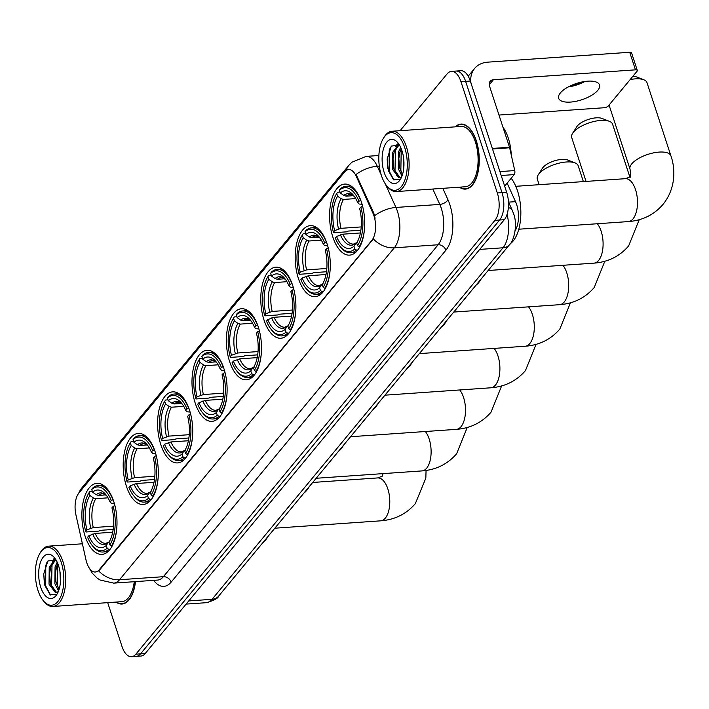 <?xml version="1.0" encoding="UTF-8"?>
<svg xmlns="http://www.w3.org/2000/svg" width="709" height="709" viewBox="0 0 709 709"><rect width="100%" height="100%" fill="white"/><g stroke="black" fill="none" stroke-linecap="round" stroke-linejoin="round"><path stroke-width="1.06" d="M223.884 368.512A35.61 17.424 -94 0 0 207.081 350.299A35.61 17.424 -94 0 0 195.214 403.137A35.61 17.424 -94 0 0 212.026 421.35A35.61 17.424 -94 0 0 223.884 368.512M327.071 243.843A35.61 17.424 -94 0 0 310.267 225.639A35.61 17.424 -94 0 0 298.409 278.477A35.61 17.424 -94 0 0 315.213 296.681A35.61 17.424 -94 0 0 327.071 243.843M292.675 285.399A35.61 17.424 -94 0 0 275.872 267.187A35.61 17.424 -94 0 0 264.014 320.034A35.61 17.424 -94 0 0 280.817 338.237A35.61 17.424 -94 0 0 292.675 285.399M258.28 326.955A35.61 17.424 -94 0 0 241.477 308.743A35.61 17.424 -94 0 0 229.619 361.59A35.61 17.424 -94 0 0 246.422 379.794A35.61 17.424 -94 0 0 258.28 326.955M189.489 410.068A35.61 17.424 -94 0 0 172.677 391.855A35.61 17.424 -94 0 0 160.819 444.694A35.61 17.424 -94 0 0 177.622 462.906A35.61 17.424 -94 0 0 189.489 410.068M155.085 451.624A35.61 17.424 -94 0 0 138.282 433.412A35.61 17.424 -94 0 0 126.424 486.25A35.61 17.424 -94 0 0 143.227 504.462A35.61 17.424 -94 0 0 155.085 451.624M113.768 501.538A35.61 17.424 -94 0 0 96.965 483.334A35.61 17.424 -94 0 0 85.107 536.172A35.61 17.424 -94 0 0 101.91 554.385A35.61 17.424 -94 0 0 113.768 501.538M361.475 202.287A35.61 17.424 -94 0 0 344.663 184.083A35.61 17.424 -94 0 0 332.805 236.921A35.61 17.424 -94 0 0 349.608 255.134A35.61 17.424 -94 0 0 361.475 202.287M507.139 183.135L515.523 201.657A20.153 9.864 86 0 1 516.648 204.555A20.153 9.864 86 0 1 515.124 230.753M373.962 215.802A18.142 8.88 -94 0 0 372.952 213.187L356.21 176.222A18.142 8.88 -94 0 0 348.66 169.557A18.142 8.88 -94 0 0 344.751 171.835L78.841 493.083A18.142 8.88 -94 0 0 75.925 514.831L85.984 559.871A18.142 8.88 -94 0 0 95.334 572.021A18.142 8.88 -94 0 0 99.242 569.744L371.826 240.431A18.142 8.88 -94 0 0 373.962 215.802M459.352 187.176A32.587 15.944 -94 0 0 465.45 189.108A32.587 15.944 -94 0 0 476.306 140.754A32.587 15.944 -94 0 0 460.921 124.093A32.587 15.944 -94 0 0 455.151 126.849M385.2 183.728L395.95 207.453A26.88 13.152 86 0 1 397.439 211.326A26.88 13.152 86 0 1 394.284 247.822A23.512 18.239 -140.4 0 1 373.324 238.924L99.818 569.699L98.578 570.842L95.334 572.021M346.143 170.506A23.512 18.239 39.6 0 1 348.899 165.277L351.912 162.21L366.11 156.388A26.88 13.152 86 0 1 377.294 166.26A23.512 12.399 155.6 0 0 356.104 174.449L373.794 213.125L375.114 218.204M451.438 71.379L460.797 70.723A20.153 9.864 -94 0 1 470.306 81.03L506.678 192.316A20.153 9.864 -94 0 1 504.312 219.693L145.194 653.538A20.153 9.864 -94 0 1 140.852 656.073L136.181 656.401A20.153 9.864 -94 0 0 140.524 653.866L499.632 220.02A20.153 9.864 -94 0 0 502.007 192.644L465.627 81.358A20.153 9.864 -94 0 0 456.117 71.051A20.153 9.864 -94 0 1 465.627 81.358L502.007 192.644A20.153 9.864 -94 0 1 499.632 220.02L140.524 653.866A20.153 9.864 -94 0 1 136.181 656.401L131.502 656.729A20.153 9.864 -94 0 0 135.844 654.194L494.962 220.339A20.153 9.864 -94 0 0 497.328 192.972L460.956 81.686A20.153 9.864 -94 0 0 451.438 71.379A20.153 9.864 -94 0 0 447.095 73.913L400.106 130.686M115.922 602.074A32.587 15.944 -94 0 0 122.019 604.015A32.587 15.944 -94 0 0 135.472 581.61M107.679 602.65L121.992 646.422A20.153 9.864 -94 0 0 131.502 656.729M597.793 90.318A21.5 8.57 161.9 0 0 599.53 84.947A21.5 8.57 161.9 0 0 582.204 81.943A21.5 8.57 161.9 0 0 560.385 92.923A21.5 8.57 161.9 0 0 558.657 98.303A21.5 8.57 161.9 0 0 575.974 101.307A21.5 8.57 161.9 0 0 597.793 90.318M504.657 186.13L514.202 174.6L501.183 175.504M470.962 83.05A26.88 20.845 -140.4 0 1 474.631 68.454A26.88 20.845 -140.4 0 1 487.677 62.162L629.716 52.271A3.359 1.338 -18.1 0 1 631.559 52.865L637.302 70.43A3.359 1.338 161.9 0 0 635.459 69.845L493.42 79.736A6.718 5.211 39.6 0 0 490.158 81.305A6.718 5.211 39.6 0 0 489.485 85.993L509.505 147.242A3.359 1.648 86 0 1 509.647 147.773L514.743 170.568A3.359 1.648 86 0 1 514.202 174.6M570.063 86.028A26.88 10.715 161.9 0 0 583.064 81.774M498.985 115.053L604.086 107.741A3.359 1.338 161.9 0 0 608.366 105.907L637.028 71.272A3.359 1.338 161.9 0 0 637.302 70.43M585.022 81.455A21.5 8.57 -18.1 0 1 568.299 86.923M381.415 175.531A28.892 14.136 -94 0 0 386.786 185.891A28.892 14.136 -94 0 0 403.9 182.408A28.892 14.136 -94 0 0 404.671 147.437A28.892 14.136 -94 0 0 383.472 138.184A28.892 14.136 -94 0 0 381.415 175.531M386.786 185.891L387.663 186.946A30.239 14.8 -94 0 0 396.313 191.563A30.239 14.8 -94 0 0 406.381 146.701A30.239 14.8 -94 0 0 392.112 131.245A30.239 14.8 -94 0 0 384.189 137.014L383.472 138.184M396.313 191.563L465.29 186.768A30.239 14.8 -94 0 0 475.358 141.897A30.239 14.8 -94 0 0 461.089 126.441L392.112 131.245M459.804 187.149A32.251 15.784 -94 0 0 465.423 188.771A32.251 15.784 -94 0 0 476.164 140.923A32.251 15.784 -94 0 0 460.947 124.43A32.251 15.784 -94 0 0 455.612 126.822M511.251 154.925A33.598 16.44 -94 0 0 508.273 138.069A33.598 16.44 -94 0 0 502.965 127.23M403.846 167.209L403.368 156.459M401.985 176.08L398.298 168.813L398.502 151.983L400.638 147.295M402.437 174.795L399.371 167.049L398.821 158.594L399.965 151.886L401.232 148.668M401.719 176.745L398.999 177.888L392.449 169.221L392.662 152.391L398.573 144.459M400.08 177.746L393.912 169.123L392.972 159.002L394.124 152.293L399.105 144.796M401.968 150.707A22.174 10.848 -94 0 0 397.802 142.704A22.174 10.848 -94 0 0 384.695 145.46A22.174 10.848 -94 0 0 384.118 172.269A22.174 10.848 -94 0 0 400.355 179.421A22.174 10.848 -94 0 0 401.968 150.707M399.451 145.044L391.315 146.098L387.149 159.038L388.275 170.488L393.557 179.82L400.053 179.412M393.938 180.086L389.161 171.117L389.206 150.654L390.473 147.224M396.765 175.442L395.002 170.709L395.48 148.899M397.155 145.203L397.864 144.113M402.455 174.715L400.851 170.302L401.25 148.713M387.788 168.423L387.158 158.887M393.601 167.838L392.999 158.621M395.808 146.391L397.306 143.918M399.451 167.43L398.839 158.222M360.872 230.195L348.022 231.09L346.515 231.843L334.01 232.72L333.381 232.144A31.985 15.651 -94 0 1 336.536 193.805A31.985 15.651 -94 0 1 336.722 193.513L337.608 196.225A28.892 14.136 -94 0 0 334.63 230.629L340.985 228.325L361.227 226.915M355.723 198.582L343.484 199.433L341.135 198.715L337.608 196.225M358.984 201.214L360.695 200.47A33.323 16.307 -94 0 0 345.992 186.281A33.323 16.307 -94 0 0 340.214 188.984L339.425 190.242A31.985 15.651 -94 0 1 358.984 201.214L357.735 202.721A28.892 14.136 -94 0 0 353.392 195.197A28.892 14.136 -94 0 0 340.311 192.954L343.838 195.445L346.187 196.171L353.41 195.666M362.086 204.281L359.144 204.032L357.735 202.721M510.276 243.719A36.957 18.088 -94 0 0 517.499 190.81A36.957 18.088 -94 0 0 511.18 178.251M341.091 247.68A33.323 16.307 -94 0 0 350.618 252.767A33.323 16.307 -94 0 0 356.405 250.064L354.846 248.965A31.985 15.651 -94 0 1 340.214 246.626L341.091 247.68M357.823 249.958L356.405 250.064M336.722 193.513L337.511 192.254A33.323 16.307 -94 0 0 337.262 192.644A33.323 16.307 -94 0 0 337.05 192.99M337.511 192.254L340.028 192.077M360.402 232.96L342.899 234.183L336.545 236.487L335.295 237.994A31.985 15.651 -94 0 0 340.214 246.626M336.545 236.487A28.892 14.136 -94 0 0 353.959 246.253L354.846 248.965M334.63 230.629L333.381 232.144M340.311 192.954L339.425 190.242M353.959 246.253L356.157 242.903L353.587 244.073A24.859 12.168 -94 0 1 342.899 234.183M340.435 234.812A25.843 12.647 -94 0 0 355.741 243.391L357.522 242.381M362.636 206.328L360.899 207.072A31.985 15.651 -94 0 1 357.558 245.695L359.108 246.794A33.323 16.307 -94 0 0 364.497 228.75M363.061 208.145A33.323 16.307 -94 0 0 362.609 206.328M359.108 246.794L359.853 246.741M357.558 245.695L356.671 242.983A28.892 14.136 -94 0 0 356.716 242.912A28.892 14.136 -94 0 0 359.649 208.579L360.899 207.072M515.806 186.307L625.4 178.677L629.902 176.984C630.824 178.039 630.868 175.451 630.044 169.221A21.5 8.57 -18.1 0 1 631.772 163.85A21.5 8.57 -18.1 0 1 653.601 152.86A21.5 8.57 -18.1 0 1 670.918 155.865L646.989 82.652A21.5 8.57 161.9 0 0 643.799 79.771A21.5 8.57 161.9 0 0 630.177 79.55M632.915 76.244A14.783 5.894 -18.1 0 1 636.496 76.9L643.799 79.771M572.588 133.363L576.789 126.725A14.783 5.894 -18.1 0 1 577.374 125.918A14.783 5.894 -18.1 0 1 589.206 119.174A14.783 5.894 -18.1 0 1 602.092 118.456L609.403 121.328A21.5 8.57 161.9 0 0 590.65 122.373A21.5 8.57 161.9 0 0 573.448 132.184A21.5 8.57 161.9 0 0 572.588 133.363A21.5 8.57 161.9 0 0 571.711 137.564L586.051 181.415M326.477 271.751L313.626 272.646L312.12 273.399L299.606 274.268L298.985 273.692A31.985 15.651 -94 0 1 302.14 235.361A31.985 15.651 -94 0 1 302.326 235.069L303.213 237.781A28.892 14.136 -94 0 0 300.235 272.185L306.589 269.881L326.831 268.472M321.328 240.138L309.089 240.989L306.74 240.271L303.213 237.781M324.589 242.77L326.3 242.026A33.323 16.307 -94 0 0 311.597 227.837A33.323 16.307 -94 0 0 305.818 230.54L305.03 231.799A31.985 15.651 -94 0 1 324.589 242.77L323.331 244.277A28.892 14.136 -94 0 0 318.997 236.753A28.892 14.136 -94 0 0 305.916 234.511L309.443 237.001L311.792 237.728L319.015 237.223M327.682 245.837L324.749 245.589L323.331 244.277M475.987 285.204A36.957 18.088 -94 0 0 481.198 278.903M306.696 289.228A33.323 16.307 -94 0 0 316.223 294.324A33.323 16.307 -94 0 0 322.01 291.612L320.45 290.522A31.985 15.651 -94 0 1 305.818 288.182L306.696 289.228M323.428 291.514L322.01 291.612M302.326 235.069L303.115 233.81A33.323 16.307 -94 0 0 302.867 234.2A33.323 16.307 -94 0 0 302.654 234.546M303.115 233.81L305.632 233.633M325.998 274.516L308.504 275.739L302.149 278.043L300.9 279.55A31.985 15.651 -94 0 0 305.818 288.182M302.149 278.043A28.892 14.136 -94 0 0 319.564 287.81L320.45 290.522M300.235 272.185L298.985 273.692M305.916 234.511L305.03 231.799M319.564 287.81L321.762 284.46L319.183 285.63A24.859 12.168 -94 0 1 308.504 275.739M306.04 276.359A25.843 12.647 -94 0 0 321.345 284.947L323.127 283.937M328.666 249.701A33.323 16.307 -94 0 0 328.214 247.884L326.503 248.629A31.985 15.651 -94 0 1 323.153 287.251L324.713 288.35A33.323 16.307 -94 0 0 330.093 270.306M324.713 288.35L325.458 288.297M323.153 287.251L322.267 284.539A28.892 14.136 -94 0 0 322.32 284.469A28.892 14.136 -94 0 0 325.245 250.135L326.503 248.629M629.858 177.037L612.585 124.208A21.5 8.57 161.9 0 0 609.403 121.328M538.193 174.919L542.394 168.281A14.783 5.894 -18.1 0 1 542.979 167.475A14.783 5.894 -18.1 0 1 554.81 160.73A14.783 5.894 -18.1 0 1 567.696 160.012L574.999 162.884A21.5 8.57 161.9 0 0 556.255 163.93A21.5 8.57 161.9 0 0 539.053 173.74A21.5 8.57 161.9 0 0 538.193 174.919A21.5 8.57 161.9 0 0 537.316 179.12L539.141 184.686M292.081 313.307L279.231 314.202L277.724 314.956L265.21 315.824L264.59 315.248A31.985 15.651 -94 0 1 267.745 276.918A31.985 15.651 -94 0 1 267.931 276.625L268.817 279.337A28.892 14.136 -94 0 0 265.84 313.741L272.194 311.437L292.436 310.028M286.932 281.695L274.693 282.545L272.345 281.827L268.817 279.337M290.185 284.327L291.904 283.582A33.323 16.307 -94 0 0 277.201 269.385A33.323 16.307 -94 0 0 271.423 272.096L270.634 273.355A31.985 15.651 -94 0 1 290.185 284.327L288.935 285.833A28.892 14.136 -94 0 0 284.601 278.309A28.892 14.136 -94 0 0 271.52 276.067L275.048 278.557L277.396 279.284L284.619 278.779M293.287 287.393L290.353 287.145L288.935 285.833M441.592 326.76A36.957 18.088 -94 0 0 446.803 320.459M272.3 330.784A33.323 16.307 -94 0 0 281.827 335.88A33.323 16.307 -94 0 0 287.606 333.168L286.055 332.078A31.985 15.651 -94 0 1 271.423 329.729L272.3 330.784M289.033 333.07L287.606 333.168M267.931 276.625L268.711 275.367A33.323 16.307 -94 0 0 268.472 275.757A33.323 16.307 -94 0 0 268.259 276.102M268.711 275.367L271.237 275.189M291.603 316.072L274.108 317.295L267.754 319.599L266.504 321.106A31.985 15.651 -94 0 0 271.423 329.729M267.754 319.599A28.892 14.136 -94 0 0 285.169 329.366L286.055 332.078M265.84 313.741L264.59 315.248M271.52 276.067L270.634 273.355M285.169 329.366L287.367 326.016L284.788 327.186A24.859 12.168 -94 0 1 274.108 317.295M271.636 317.916A25.843 12.647 -94 0 0 286.941 326.503L288.731 325.493M294.262 291.257A33.323 16.307 -94 0 0 293.818 289.44L292.099 290.176A31.985 15.651 -94 0 1 288.758 328.808L290.309 329.907A33.323 16.307 -94 0 0 295.697 311.863M290.309 329.907L291.053 329.853M288.758 328.808L287.872 326.096A28.892 14.136 -94 0 0 287.925 326.016A28.892 14.136 -94 0 0 290.85 291.691L292.099 290.176M583.374 181.601L578.189 165.764A21.5 8.57 161.9 0 0 574.999 162.884M257.686 354.863L244.827 355.758L243.32 356.512L230.815 357.38L230.186 356.804A31.985 15.651 -94 0 1 233.35 318.474A31.985 15.651 -94 0 1 233.536 318.181L234.422 320.893A28.892 14.136 -94 0 0 231.444 355.298L237.799 352.993L258.041 351.584M252.537 323.251L240.298 324.102L237.949 323.384L234.422 320.893M255.789 325.874L257.5 325.139A33.323 16.307 -94 0 0 242.806 310.941A33.323 16.307 -94 0 0 237.019 313.653L236.239 314.911A31.985 15.651 -94 0 1 255.789 325.874L254.54 327.39A28.892 14.136 -94 0 0 250.206 319.865A28.892 14.136 -94 0 0 237.125 317.623L240.652 320.113L243.001 320.84L250.215 320.335M258.891 328.949L255.958 328.701L254.54 327.39M407.188 368.308A36.957 18.088 -94 0 0 412.408 362.015M237.905 372.34A33.323 16.307 -94 0 0 247.432 377.436A33.323 16.307 -94 0 0 253.21 374.724L251.66 373.634A31.985 15.651 -94 0 1 237.028 371.286L237.905 372.34M254.637 374.627L253.21 374.724M233.536 318.181L234.316 316.923A33.323 16.307 -94 0 0 234.067 317.304A33.323 16.307 -94 0 0 233.864 317.65M234.316 316.923L236.833 316.746M257.207 357.628L239.713 358.851L233.358 361.156L232.1 362.662A31.985 15.651 -94 0 0 237.028 371.286M233.358 361.156A28.892 14.136 -94 0 0 250.773 370.922L251.66 373.634M231.444 355.298L230.186 356.804M237.125 317.623L236.239 314.911M250.773 370.922L252.971 367.572L250.392 368.742A24.859 12.168 -94 0 1 239.713 358.851M237.24 359.472A25.843 12.647 -94 0 0 252.546 368.06L254.336 367.049M259.441 330.997L257.704 331.732A31.985 15.651 -94 0 1 254.363 370.364L255.914 371.463A33.323 16.307 -94 0 0 261.302 353.419M259.866 332.813A33.323 16.307 -94 0 0 259.414 330.997M255.914 371.463L256.658 371.41M254.363 370.364L253.476 367.652A28.892 14.136 -94 0 0 253.521 367.572A28.892 14.136 -94 0 0 256.454 333.248L257.704 331.732M223.282 396.42L210.431 397.315L208.925 398.068L196.42 398.937L195.79 398.361A31.985 15.651 -94 0 1 198.945 360.03A31.985 15.651 -94 0 1 199.14 359.738L200.018 362.441A28.892 14.136 -94 0 0 197.04 396.854L203.394 394.55L223.636 393.141M218.133 364.807L205.894 365.658L203.545 364.94L200.018 362.441M221.394 367.43L223.105 366.695A33.323 16.307 -94 0 0 208.402 352.497A33.323 16.307 -94 0 0 202.623 355.209L201.843 356.467A31.985 15.651 -94 0 1 221.394 367.43L220.144 368.946A28.892 14.136 -94 0 0 215.802 361.422A28.892 14.136 -94 0 0 202.73 359.179L206.248 361.67L208.606 362.388L215.82 361.891M224.496 370.506L221.554 370.258L220.144 368.946M372.792 409.864A36.957 18.088 -94 0 0 378.012 403.572M203.501 413.896A33.323 16.307 -94 0 0 213.037 418.992A33.323 16.307 -94 0 0 218.815 416.28L217.264 415.182A31.985 15.651 -94 0 1 202.623 412.842L203.501 413.896M220.242 416.183L218.815 416.28M199.14 359.738L199.92 358.479A33.323 16.307 -94 0 0 199.672 358.86A33.323 16.307 -94 0 0 199.459 359.206M199.92 358.479L202.437 358.302M222.812 399.185L205.309 400.399L198.954 402.703L197.705 404.219A31.985 15.651 -94 0 0 202.623 412.842M198.954 402.703A28.892 14.136 -94 0 0 216.378 412.478L217.264 415.182M197.04 396.854L195.79 398.361M202.73 359.179L201.843 356.467M216.378 412.478L218.576 409.128L215.997 410.298A24.859 12.168 -94 0 1 205.309 400.399M202.845 401.028A25.843 12.647 -94 0 0 218.15 409.616L219.932 408.606M225.045 372.553L223.308 373.288A31.985 15.651 -94 0 1 219.967 411.92L221.518 413.019A33.323 16.307 -94 0 0 226.907 394.975M225.471 374.361A33.323 16.307 -94 0 0 225.019 372.553M221.518 413.019L222.263 412.966M219.967 411.92L219.081 409.208A28.892 14.136 -94 0 0 219.125 409.128A28.892 14.136 -94 0 0 222.059 374.804L223.308 373.288M188.886 437.976L176.036 438.871L174.529 439.624L162.024 440.493L161.395 439.917A31.985 15.651 -94 0 1 164.55 401.586A31.985 15.651 -94 0 1 164.736 401.285L165.622 403.997A28.892 14.136 -94 0 0 162.645 438.401L168.999 436.106L189.241 434.688M183.737 406.363L171.498 407.214L169.15 406.496L165.622 403.997M186.999 408.987L188.709 408.251A33.323 16.307 -94 0 0 174.006 394.053A33.323 16.307 -94 0 0 168.228 396.765L167.439 398.024A31.985 15.651 -94 0 1 186.999 408.987L185.749 410.502A28.892 14.136 -94 0 0 181.407 402.978A28.892 14.136 -94 0 0 168.325 400.736L171.853 403.226L174.201 403.944L181.424 403.448M190.101 412.062L187.158 411.805L185.749 410.502M338.397 451.42A36.957 18.088 -94 0 0 343.608 445.119M169.105 455.453A33.323 16.307 -94 0 0 178.633 460.549A33.323 16.307 -94 0 0 184.42 457.837L182.86 456.738A31.985 15.651 -94 0 1 168.228 454.398L169.105 455.453M185.838 457.739L184.42 457.837M164.736 401.285L165.525 400.027A33.323 16.307 -94 0 0 165.277 400.417A33.323 16.307 -94 0 0 165.064 400.762M165.525 400.027L168.042 399.858M188.417 440.741L170.913 441.955L164.559 444.259L163.309 445.775A31.985 15.651 -94 0 0 168.228 454.398M164.559 444.259A28.892 14.136 -94 0 0 181.974 454.026L182.86 456.738M162.645 438.401L161.395 439.917M168.325 400.736L167.439 398.024M181.974 454.026L184.172 450.685L181.601 451.855A24.859 12.168 -94 0 1 170.913 441.955M168.45 442.584A25.843 12.647 -94 0 0 183.755 451.172L185.536 450.162M191.076 415.917A33.323 16.307 -94 0 0 190.624 414.109L188.913 414.845A31.985 15.651 -94 0 1 185.572 453.476L187.123 454.566A33.323 16.307 -94 0 0 192.511 436.522M187.123 454.566L187.867 454.522M185.572 453.476L184.686 450.764A28.892 14.136 -94 0 0 184.73 450.685A28.892 14.136 -94 0 0 187.663 416.36L188.913 414.845M154.491 479.532L141.64 480.427L140.134 481.181L127.62 482.049L127 481.473A31.985 15.651 -94 0 1 130.155 443.143A31.985 15.651 -94 0 1 130.341 442.841L131.227 445.553A28.892 14.136 -94 0 0 128.249 479.958L134.604 477.653L154.846 476.244M149.342 447.92L137.103 448.77L134.754 448.044L131.227 445.553M152.603 450.543L154.314 449.807A33.323 16.307 -94 0 0 139.611 435.61A33.323 16.307 -94 0 0 133.833 438.322L133.044 439.58A31.985 15.651 -94 0 1 152.603 450.543L151.345 452.058A28.892 14.136 -94 0 0 147.011 444.534A28.892 14.136 -94 0 0 133.93 442.292L137.457 444.782L139.806 445.5L147.029 445.004M155.696 453.618L152.763 453.361L151.345 452.058M304.001 492.977A36.957 18.088 -94 0 0 309.213 486.675M134.71 497.009A33.323 16.307 -94 0 0 144.237 502.105A33.323 16.307 -94 0 0 150.024 499.393L148.465 498.294A31.985 15.651 -94 0 1 133.833 495.954L134.71 497.009M151.442 499.296L150.024 499.393M130.341 442.841L131.13 441.583A33.323 16.307 -94 0 0 130.881 441.973A33.323 16.307 -94 0 0 130.669 442.319M131.13 441.583L133.647 441.415M154.013 482.297L136.518 483.511L130.164 485.816L128.914 487.331A31.985 15.651 -94 0 0 133.833 495.954M130.164 485.816A28.892 14.136 -94 0 0 147.578 495.582L148.465 498.294M128.249 479.958L127 481.473M133.93 442.292L133.044 439.58M147.578 495.582L149.776 492.241L147.197 493.411A24.859 12.168 -94 0 1 136.518 483.511M134.054 484.141A25.843 12.647 -94 0 0 149.36 492.728L151.141 491.718M156.68 457.473A33.323 16.307 -94 0 0 156.228 455.665L154.518 456.401A31.985 15.651 -94 0 1 151.168 495.033L152.727 496.123A33.323 16.307 -94 0 0 158.107 478.079M152.727 496.123L153.472 496.078M151.168 495.033L150.281 492.321A28.892 14.136 -94 0 0 150.335 492.241A28.892 14.136 -94 0 0 153.259 457.917L154.518 456.401M113.174 529.446L100.315 530.341L98.817 531.094L86.303 531.972L85.683 531.395A31.985 15.651 -94 0 1 88.838 493.056A31.985 15.651 -94 0 1 89.024 492.764L89.91 495.476A28.892 14.136 -94 0 0 86.932 529.88L93.287 527.576L113.529 526.167M108.025 497.833L95.786 498.684L93.437 497.966L89.91 495.476M111.278 500.465L112.988 499.721A33.323 16.307 -94 0 0 98.294 485.532A33.323 16.307 -94 0 0 92.507 488.235L91.727 489.494A31.985 15.651 -94 0 1 111.278 500.465L110.028 501.972A28.892 14.136 -94 0 0 105.694 494.448A28.892 14.136 -94 0 0 92.613 492.206L96.14 494.696L98.489 495.423L105.703 494.917M114.379 503.532L111.446 503.284L110.028 501.972M262.676 542.899A36.957 18.088 -94 0 0 267.896 536.598M93.393 546.931A33.323 16.307 -94 0 0 102.92 552.019A33.323 16.307 -94 0 0 108.699 549.315L107.148 548.217A31.985 15.651 -94 0 1 92.516 545.877L93.393 546.931M110.125 549.209L108.699 549.315M89.024 492.764L89.804 491.505A33.323 16.307 -94 0 0 89.556 491.895A33.323 16.307 -94 0 0 89.352 492.241M89.804 491.505L92.321 491.328M112.696 532.211L95.201 533.434L88.847 535.738L87.597 537.245A31.985 15.651 -94 0 0 92.516 545.877M88.847 535.738A28.892 14.136 -94 0 0 106.261 545.505L107.148 548.217M86.932 529.88L85.683 531.395M92.613 492.206L91.727 489.494M106.261 545.505L108.459 542.155L105.88 543.324A24.859 12.168 -94 0 1 95.201 533.434M92.728 534.063A25.843 12.647 -94 0 0 108.034 542.642L109.824 541.632M114.929 505.579L113.192 506.323A31.985 15.651 -94 0 1 109.851 544.946L111.402 546.045A33.323 16.307 -94 0 0 116.79 528.001M115.354 507.396A33.323 16.307 -94 0 0 114.911 505.579M111.402 546.045L112.146 545.992M109.851 544.946L108.964 542.234A28.892 14.136 -94 0 0 109.009 542.163A28.892 14.136 -94 0 0 111.942 507.83L113.192 506.323M37.985 590.437A28.892 14.136 -94 0 0 43.355 600.789A28.892 14.136 -94 0 0 60.469 597.315A28.892 14.136 -94 0 0 61.24 562.334A28.892 14.136 -94 0 0 40.041 553.082A28.892 14.136 -94 0 0 37.985 590.437M43.355 600.789L44.233 601.844A30.239 14.8 -94 0 0 52.883 606.47A30.239 14.8 -94 0 0 62.95 561.608A30.239 14.8 -94 0 0 48.682 546.143A30.239 14.8 -94 0 0 40.759 551.912L40.041 553.082M52.883 606.47L121.859 601.666A30.239 14.8 -94 0 0 134.249 581.699M116.373 602.047A32.251 15.784 -94 0 0 121.992 603.678A32.251 15.784 -94 0 0 135.304 581.628M60.416 582.107L59.937 571.357M58.555 590.978L54.868 583.72L55.072 566.881L57.199 562.193M59.007 589.693L55.94 581.947L55.391 573.492L56.534 566.783L57.801 563.575M58.289 591.652L55.568 592.786L49.018 584.127L49.231 567.289L55.142 559.357M56.649 592.653L50.481 584.021L49.541 573.9L50.694 567.191L55.674 559.693M58.537 565.605A22.174 10.848 -94 0 0 54.371 557.602A22.174 10.848 -94 0 0 41.264 560.358A22.174 10.848 -94 0 0 40.688 587.167A22.174 10.848 -94 0 0 56.924 594.328A22.174 10.848 -94 0 0 58.537 565.605M56.02 559.942L47.884 561.005L43.719 573.944L44.844 585.386L50.126 594.727L56.623 594.31M50.507 594.993L45.73 586.024L45.775 565.56L47.042 562.122M53.335 590.34L51.571 585.616L52.041 563.806M53.724 560.101L54.433 559.011M59.024 589.613L57.42 585.209L57.819 563.611M44.357 583.33L43.728 573.794M50.171 582.745L49.568 573.528M52.377 561.289L53.875 558.816M56.02 582.337L55.408 573.12M508.557 202.136L515.523 201.657M372.952 213.187L373.794 213.125M356.21 176.222L357.061 176.16M99.242 569.744L99.818 569.699M371.826 240.431L372.402 240.395M442.788 188.328L447.964 199.761A33.598 16.44 86 0 1 445.881 250.224L171.135 582.142A6.718 5.211 39.6 0 0 163.38 576.692L438.127 244.773A26.88 13.152 -94 0 0 441.282 208.278A26.88 13.152 -94 0 0 439.784 204.405L432.827 189.028M171.135 582.142A33.598 16.44 86 0 1 153.587 580.352M157.584 580.077A26.88 13.152 -94 0 0 163.38 576.692L119.537 579.74A26.88 13.152 86 0 1 113.75 583.126L157.584 580.077M374.644 215.713A23.512 12.399 155.6 0 1 395.95 207.453L439.784 204.405A6.718 3.545 -24.4 0 0 447.964 199.761M98.578 570.842A23.512 18.239 39.6 0 0 119.537 579.74L394.284 247.822L438.127 244.773A6.718 5.211 39.6 0 1 445.881 250.224M79.018 492.861A23.512 18.239 -140.4 0 1 81.597 488.209L348.899 165.277M379.306 166.128L377.294 166.26L381.229 174.955M135.844 654.194L145.194 653.538M494.962 220.339L504.312 219.693M497.328 192.972L506.678 192.316M460.956 81.686L470.306 81.03M188.745 600.931L212.062 599.309A13.436 10.422 39.6 0 0 218.585 596.163C218.177 598.29 214.074 600.47 206.275 602.694A26.88 13.152 -94 0 0 212.062 599.309L503.036 247.787A26.88 13.152 -94 0 0 507.068 214.331M479.709 249.408L503.036 247.787A13.436 10.422 39.6 0 0 509.558 244.64L218.585 596.163M508.433 201.861L512.279 210.351A13.436 7.081 155.6 0 0 508.362 207.64M489.219 84.805L493.42 79.736M492.338 148.438L509.505 147.242M635.459 69.845L629.716 52.271M509.647 147.773L492.507 148.97M499.907 171.605L514.743 170.568M625.4 178.677A21.5 10.52 86 0 1 635.548 189.675A21.5 10.52 86 0 1 633.022 218.868A21.5 10.52 86 0 1 628.387 221.58L518.793 229.211M343.484 199.433A24.859 12.168 -94 0 0 340.985 228.325M343.838 195.445A25.843 12.647 -94 0 1 354.394 196.508L351.912 194.798L350.131 194.479A24.859 12.168 -94 0 0 346.187 196.171M341.135 198.715A25.843 12.647 -94 0 0 338.521 228.954M597.332 223.743A21.5 10.52 86 0 1 601.152 231.231A21.5 10.52 86 0 1 598.626 260.425A21.5 10.52 86 0 1 593.991 263.136L488.155 270.501M309.089 240.989A24.859 12.168 -94 0 0 306.589 269.881M320.025 238.1L317.517 236.354L315.735 236.035A24.859 12.168 -94 0 0 311.792 237.728M306.74 240.271A25.843 12.647 -94 0 0 304.126 270.51M319.998 238.056A25.843 12.647 -94 0 0 309.443 237.001M562.937 265.299A21.5 10.52 86 0 1 566.757 272.788A21.5 10.52 86 0 1 564.222 301.981A21.5 10.52 86 0 1 559.596 304.684L453.76 312.057M274.693 282.545A24.859 12.168 -94 0 0 272.194 311.437M285.63 279.656L283.113 277.901L281.34 277.591A24.859 12.168 -94 0 0 277.396 279.284M272.345 281.827A25.843 12.647 -94 0 0 269.721 312.057M285.603 279.612A25.843 12.647 -94 0 0 275.048 278.557M528.533 306.846A21.5 10.52 86 0 1 532.353 314.344A21.5 10.52 86 0 1 529.827 343.537A21.5 10.52 86 0 1 525.192 346.24L419.356 353.614M240.298 324.102A24.859 12.168 -94 0 0 237.799 352.993M251.234 321.212L248.717 319.458L246.936 319.139A24.859 12.168 -94 0 0 243.001 320.84M237.949 323.384A25.843 12.647 -94 0 0 235.326 353.614M251.208 321.168A25.843 12.647 -94 0 0 240.652 320.113M494.138 348.403A21.5 10.52 86 0 1 497.957 355.9A21.5 10.52 86 0 1 495.431 385.093A21.5 10.52 86 0 1 490.796 387.796L384.96 395.17M205.894 365.658A24.859 12.168 -94 0 0 203.394 394.55M216.839 362.769L214.322 361.014L212.54 360.695A24.859 12.168 -94 0 0 208.606 362.388M203.545 364.94A25.843 12.647 -94 0 0 200.931 395.17M216.812 362.724A25.843 12.647 -94 0 0 206.248 361.67M459.742 389.959A21.5 10.52 86 0 1 463.562 397.448A21.5 10.52 86 0 1 461.036 426.65A21.5 10.52 86 0 1 456.401 429.353L350.565 436.726M171.498 407.214A24.859 12.168 -94 0 0 168.999 436.106M182.443 404.325L179.926 402.57L178.145 402.251A24.859 12.168 -94 0 0 174.201 403.944M169.15 406.496A25.843 12.647 -94 0 0 166.535 436.726M182.408 404.281A25.843 12.647 -94 0 0 171.853 403.226M425.347 431.515A21.5 10.52 86 0 1 429.167 439.004A21.5 10.52 86 0 1 426.641 468.206A21.5 10.52 86 0 1 422.006 470.909L316.17 478.274M137.103 448.77A24.859 12.168 -94 0 0 134.604 477.653M148.039 445.881L145.531 444.126L143.75 443.807A24.859 12.168 -94 0 0 139.806 445.5M134.754 448.044A25.843 12.647 -94 0 0 132.14 478.283M148.013 445.837A25.843 12.647 -94 0 0 137.457 444.782M383.082 473.621L382.195 476.235L377.702 477.928A21.5 10.52 86 0 1 387.841 488.926A21.5 10.52 86 0 1 385.315 518.119A21.5 10.52 86 0 1 380.689 520.831L274.844 528.196M95.786 498.684A24.859 12.168 -94 0 0 93.287 527.576M106.722 495.795L104.205 494.049L102.424 493.73A24.859 12.168 -94 0 0 98.489 495.423M93.437 497.966A25.843 12.647 -94 0 0 90.814 528.205M106.696 495.759A25.843 12.647 -94 0 0 96.14 494.696M89.254 568.042L92.25 573.147L96.991 577.986L100.022 580.006L113.75 583.126M77.485 495.166L81.597 488.209M366.11 156.388L378.872 155.501M512.279 210.351L513.555 213.648C518.022 224.833 513.741 241.308 509.558 244.64M206.275 602.694L186.121 604.095M468.206 76.209L474.631 68.454M467.71 188.621L465.423 188.771M463.225 124.27L460.947 124.43M628.387 221.58C642.522 220.499 654.07 214.774 663.021 204.405C675.482 188.904 675.783 169.628 670.918 155.865M630.044 169.221L609.066 105.056M355.581 252.422L350.618 252.767M350.955 185.935L345.992 186.281M336.536 193.805L337.262 192.644M593.991 263.136C608.127 262.055 619.666 256.33 628.626 245.952L639.217 219.71M321.186 293.978L316.223 294.324M316.551 227.492L311.597 227.837M302.14 235.361L302.867 234.2M559.596 304.684C573.723 303.612 585.271 297.886 594.231 287.508L604.821 261.267M286.782 335.534L281.827 335.88M282.155 269.039L277.201 269.385M267.745 276.918L268.472 275.757M525.192 346.24C539.327 345.168 550.875 339.443 559.835 329.065L570.426 302.823M252.386 377.091L247.432 377.436M247.76 310.595L242.806 310.941M233.35 318.474L234.067 317.304M490.796 387.796C504.932 386.724 516.48 380.999 525.44 370.621L536.031 344.379M217.991 418.647L213.037 418.992M213.365 352.151L208.402 352.497M198.945 360.03L199.672 358.86M456.401 429.353C470.537 428.28 482.085 422.555 491.036 412.177L501.626 385.926M183.596 460.203L178.633 460.549M178.969 393.708L174.006 394.053M164.55 401.586L165.277 400.417M422.006 470.909C436.141 469.837 447.68 464.111 456.64 453.733L467.231 427.483M149.2 501.759L144.237 502.105M144.565 435.264L139.611 435.61M130.155 443.143L130.881 441.973M380.689 520.831C394.816 519.75 406.363 514.025 415.323 503.656L425.843 478.096L426.056 470.475M107.874 551.673L102.92 552.019M103.248 485.186L98.294 485.532M88.838 493.056L89.556 491.895M312.713 482.457L377.702 477.928M124.279 603.519L121.992 603.678M82.395 543.794L48.682 546.143"/></g></svg>
